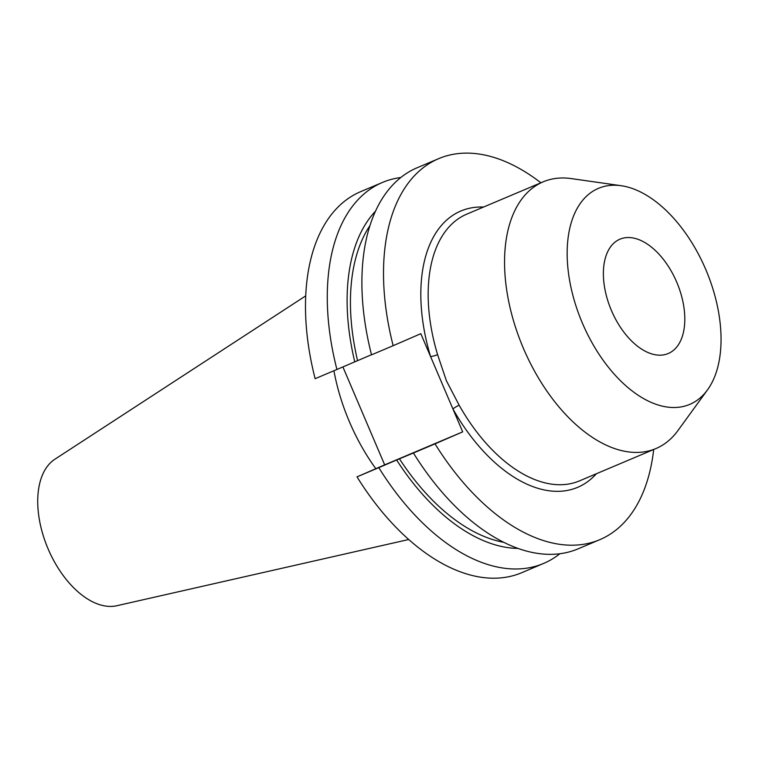 <?xml version="1.0" encoding="UTF-8"?>
<svg xmlns="http://www.w3.org/2000/svg" width="759" height="759" viewBox="0 0 759 759"><rect width="100%" height="100%" fill="white"/><g stroke="black" fill="none" stroke-linecap="round" stroke-linejoin="round"><path stroke-width="1.14" d="M540.882 182.796A206.846 118.641 67.1 0 0 438.674 158.65A206.846 118.641 67.1 0 0 393.162 345.687L420.818 333.685L452.933 408.978A5.209 0.835 150.6 0 1 459.167 405.23A144.789 83.044 67.1 0 0 579.591 480.845L655.966 448.541A144.789 83.044 67.1 0 0 677.853 430.666L707.502 389.879A117.265 67.257 67.1 0 0 705.804 269.578A117.265 67.257 67.1 0 0 621.137 185.708A117.265 67.257 67.1 0 0 582.39 323.116A117.265 67.257 67.1 0 0 707.502 389.879M676.743 282.187A62.048 35.588 67.1 0 0 619.923 239.199A62.048 35.588 67.1 0 0 611.441 310.516A62.048 35.588 67.1 0 0 668.271 353.504A62.048 35.588 67.1 0 0 676.743 282.187M621.137 185.708L571.223 178.583A144.789 83.044 67.1 0 0 543.159 181.837A144.789 83.044 67.1 0 0 523.368 348.239A144.789 83.044 67.1 0 0 655.966 448.541M543.159 181.837L466.776 214.142A144.789 83.044 67.1 0 0 437.592 354.652L446.415 380.79L459.167 405.23M305.697 295.887L54.885 459.223A79.951 45.853 67.1 0 0 48.111 548.899A79.951 45.853 67.1 0 0 116.858 605.72L408.74 539.507M333.922 370.743A144.789 83.044 67.1 0 0 349.434 421.814A144.789 83.044 67.1 0 0 375.828 468.701M400.761 177.53A206.846 118.641 67.1 0 0 382.441 182.445A206.846 118.641 67.1 0 0 336.92 369.472L315.137 378.694A206.846 118.641 67.1 0 1 360.648 191.657L382.441 182.445M336.92 369.472L371.512 354.709M375.439 211.249A188.678 108.224 67.1 0 0 354.766 361.825M369.899 225.689A183.593 105.302 67.1 0 0 357.555 360.61M438.674 158.65L417.061 167.796A206.846 118.641 67.1 0 0 371.54 354.832L393.162 345.687M342.888 366.91L384.671 464.859L357.005 476.861A206.846 118.641 67.1 0 0 521.812 572.666L543.596 563.444A206.846 118.641 67.1 0 0 559.895 553.719M357.005 476.861L378.798 467.648A206.846 118.641 67.1 0 0 543.596 563.444M413.418 453L435.03 443.863A206.846 118.641 67.1 0 0 599.838 539.658L578.216 548.804A206.846 118.641 67.1 0 1 413.418 453L396.634 459.992A188.678 108.224 67.1 0 0 518.055 548.406M396.634 459.992L378.798 467.648M399.433 458.778A183.593 105.302 67.1 0 0 503.824 542.324M596.365 473.749A149.997 86.042 -112.9 0 1 452.933 408.978L462.696 431.862L435.03 443.863M599.838 539.658A206.846 118.641 67.1 0 0 653.689 449.499M384.671 464.859L462.696 431.862M437.592 354.652A5.209 0.787 -16.8 0 1 430.581 356.569A149.997 86.042 -112.9 0 1 483.559 207.046"/></g></svg>
